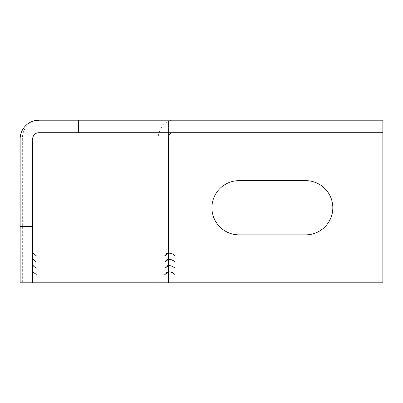 <?xml version="1.0" encoding="UTF-8"?>
<svg xmlns="http://www.w3.org/2000/svg" width="403" height="403" viewBox="0 0 403 403"><rect width="100%" height="100%" fill="white"/><g stroke="black" fill="none" stroke-linecap="round" stroke-linejoin="round"><path stroke-width="0.3" stroke-dasharray="2.02 1.51" d="M20.15 226.516L32.658 226.516L32.658 188.992L32.658 226.516L32.658 188.992L32.658 226.516L32.658 188.992L32.658 226.516L20.15 226.516L32.658 226.516L20.15 226.516L20.15 188.992L20.15 226.516L20.15 188.992L20.15 226.516L20.15 188.992L20.15 226.516L32.658 226.516L20.15 226.516M211.923 207.752A27.097 27.097 0 0 0 239.019 234.853L305.726 234.853A27.097 27.097 0 0 0 332.823 207.752A27.097 27.097 0 0 0 305.726 180.655L239.019 180.655A27.097 27.097 0 0 0 211.923 207.752M382.85 132.713L38.91 132.713C35.721 132.945 33.681 134.597 32.794 137.67A6.252 6.252 0 0 0 32.658 138.964L32.658 282.795L20.15 282.795L20.15 138.964A18.76 18.76 0 0 1 32.794 121.232A18.76 15.516 -90 0 0 22.336 138.964L158.147 138.964L158.147 282.795L168.489 282.795M158.147 138.964A18.76 15.516 90 0 1 168.555 121.253L168.555 282.795L382.85 282.795L382.85 120.205L38.91 120.205M168.555 137.977L168.555 121.253L171.824 120.205M22.336 138.964L22.336 282.795L158.147 282.795M32.794 137.67L32.794 121.232M32.658 282.795L22.336 282.795M32.658 255.754L32.658 253.099L32.658 255.754L32.24 255.754L32.24 253.185L32.658 253.185M32.658 262.005L32.658 259.356L32.658 262.005L32.24 262.005L32.24 259.436L32.658 259.436M32.658 268.262L32.658 265.607L32.658 268.262L32.24 268.262L32.24 265.693L32.658 265.693M32.658 274.514L32.658 271.864L32.658 274.514L32.24 274.514L32.24 271.944L32.658 271.944M20.15 188.992L32.658 188.992L20.15 188.992M168.907 271.944A8.256 8.256 0 0 1 174.892 274.514L174.952 274.458A8.337 8.337 0 0 0 168.907 271.864L168.907 271.944M168.907 265.693A8.256 8.256 0 0 1 174.892 268.262L174.952 268.202A8.337 8.337 0 0 0 168.907 265.607L168.907 265.693M168.907 259.436A8.256 8.256 0 0 1 174.892 262.005L174.952 261.95A8.337 8.337 0 0 0 168.907 259.356L168.907 259.436M168.907 253.185A8.256 8.256 0 0 1 174.892 255.754L174.952 255.698A8.337 8.337 0 0 0 168.907 253.099L168.907 253.185M167.482 272A8.256 4.645 90 0 0 164.651 274.514L164.963 274.514M168.328 271.864L168.016 271.864A8.337 4.69 90 0 0 164.615 274.458L164.651 274.514M164.615 274.458L164.933 274.458M167.482 265.748A8.256 4.645 90 0 0 164.651 268.262L164.963 268.262M168.016 265.627L168.016 265.607A8.337 4.69 90 0 0 164.615 268.202L164.651 268.262M164.615 268.202L164.933 268.202M168.016 265.607L168.328 265.607M167.482 259.492A8.256 4.645 90 0 0 164.651 262.005L164.963 262.005M168.016 259.376L168.016 259.356A8.337 4.69 90 0 0 164.615 261.95L164.651 262.005M164.615 261.95L164.933 261.95M168.016 259.356L168.328 259.356M167.482 253.24A8.256 4.645 90 0 0 164.651 255.754L164.963 255.754M168.328 253.099L168.016 253.099A8.337 4.69 90 0 0 164.615 255.698L164.651 255.754M164.615 255.698L164.933 255.698M32.24 274.514L32.658 274.458M32.24 274.458L32.24 271.864L32.658 271.864M32.24 268.262L32.658 268.202M32.24 268.202L32.24 265.607L32.658 265.607M32.24 262.005L32.658 261.95M32.24 261.95L32.24 259.356L32.658 259.356M32.24 255.754L32.658 255.698M32.24 255.698L32.24 253.099L32.658 253.099M32.547 271.864L32.87 271.864A8.337 4.69 90 0 0 32.547 271.864L32.547 271.944A8.256 4.645 90 0 1 35.912 274.514L36.235 274.514M32.547 271.944L32.87 271.944M35.912 274.514L36.205 274.458M35.948 274.458A8.337 4.69 90 0 0 33.384 271.995M32.87 265.627A8.337 4.69 90 0 0 32.547 265.607L32.547 265.693A8.256 4.645 90 0 1 35.912 268.262L36.235 268.262M32.547 265.693L32.87 265.693M32.547 265.607L32.87 265.607M35.912 268.262L36.205 268.202M35.948 268.202A8.337 4.69 90 0 0 33.384 265.743M32.87 259.376A8.337 4.69 90 0 0 32.547 259.356L32.547 259.436A8.256 4.645 90 0 1 35.912 262.005L36.235 262.005M32.547 259.436L32.87 259.436M32.547 259.356L32.87 259.356M35.912 262.005L36.205 261.95M35.948 261.95A8.337 4.69 90 0 0 33.384 259.487M32.547 253.099L32.87 253.099A8.337 4.69 90 0 0 32.547 253.099L32.547 253.185A8.256 4.645 90 0 1 35.912 255.754L36.235 255.754M32.547 253.185L32.87 253.185M35.912 255.754L36.205 255.698M35.948 255.698A8.337 4.69 90 0 0 33.384 253.235M168.555 138.964L382.85 138.964"/><path stroke-width="0.6" d="M211.923 207.752A27.097 27.097 0 0 0 239.019 234.853L305.726 234.853A27.097 27.097 0 0 0 332.823 207.752A27.097 27.097 0 0 0 305.726 180.655L239.019 180.655A27.097 27.097 0 0 0 211.923 207.752M36.235 262.005L32.87 259.356L36.235 262.005M36.235 274.514L32.87 271.864L36.235 274.514M168.328 259.436L164.963 262.005L168.016 259.436A8.256 4.645 90 0 0 167.482 259.492M168.328 271.944L164.963 274.514L168.016 271.944A8.256 4.645 90 0 0 167.482 272M168.555 138.964L168.555 137.977A6.252 5.174 -90 0 0 168.489 138.964L168.489 282.795L20.15 282.795L20.15 138.964A18.76 18.76 0 0 1 38.91 120.205L382.85 120.205L382.85 138.964L168.555 138.964L168.555 282.795L382.85 282.795L382.85 138.964M168.489 138.964L32.678 138.964L32.678 282.795L32.658 138.964A6.252 5.174 90 0 1 32.794 137.67M168.328 265.693L164.963 268.262L168.016 265.693A8.256 4.645 90 0 0 167.482 265.748M168.328 253.185L164.963 255.754L168.016 253.185A8.256 4.645 90 0 0 167.482 253.24M36.235 268.262L32.87 265.607L36.235 268.262M36.235 255.754L32.87 253.099L36.235 255.754M168.907 253.185A8.256 8.256 0 0 1 174.892 255.754L174.952 255.698A8.337 8.337 0 0 0 168.907 253.099L168.907 253.185M168.907 259.436A8.256 8.256 0 0 1 174.892 262.005L174.952 261.95A8.337 8.337 0 0 0 168.907 259.356L168.907 259.436M168.907 265.693A8.256 8.256 0 0 1 174.892 268.262L174.952 268.202A8.337 8.337 0 0 0 168.907 265.607L168.907 265.693M168.907 271.944A8.256 8.256 0 0 1 174.892 274.514L174.952 274.458A8.337 8.337 0 0 0 168.907 271.864L168.907 271.944M382.85 132.713L78.514 132.713L78.514 120.205M32.658 138.964A6.252 6.252 0 0 1 38.91 132.713L78.514 132.713M168.555 137.977C168.973 134.733 170.066 132.98 171.824 132.713M32.794 121.232L38.91 120.205M33.384 271.995A8.337 4.69 90 0 0 32.87 271.884M33.384 265.743A8.337 4.69 90 0 0 32.87 265.627M33.384 259.487A8.337 4.69 90 0 0 32.87 259.376M33.384 253.235A8.337 4.69 90 0 0 32.87 253.119"/></g></svg>
